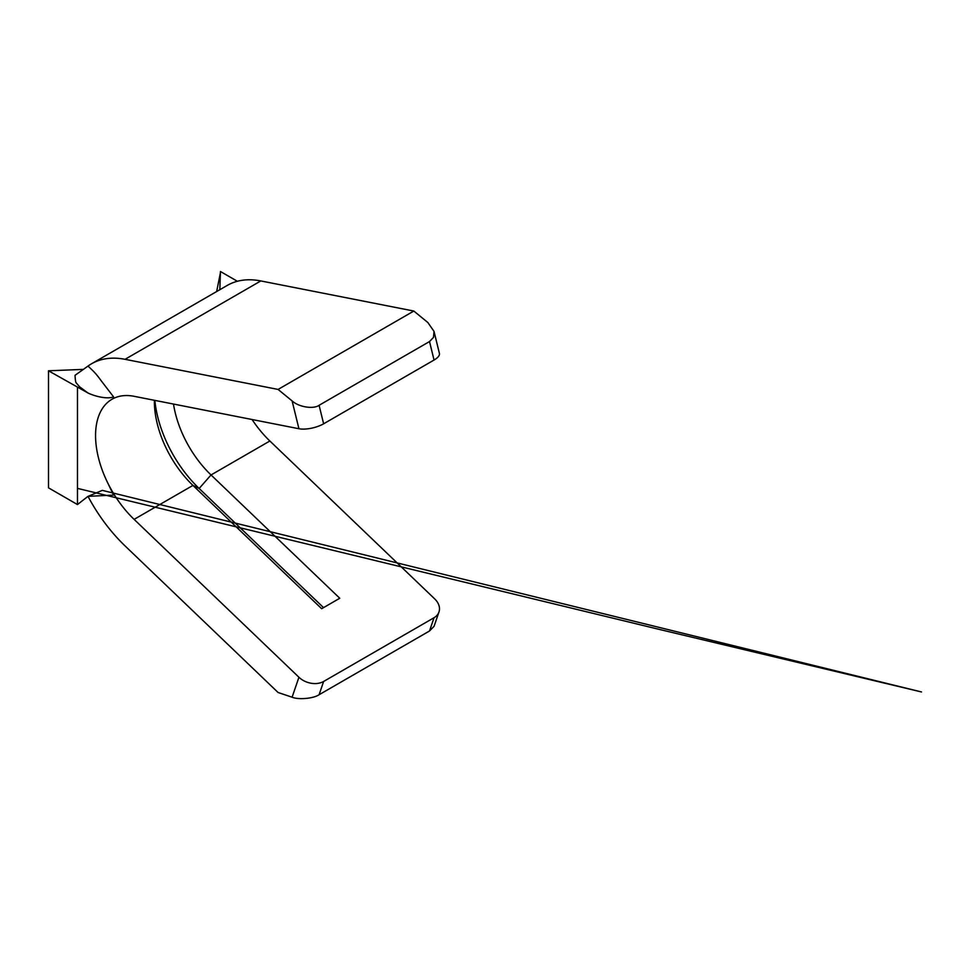 <?xml version="1.0" encoding="UTF-8"?>
<svg xmlns="http://www.w3.org/2000/svg" width="970" height="970" viewBox="0 0 970 970"><rect width="100%" height="100%" fill="white"/><g stroke="black" fill="none" stroke-linecap="round" stroke-linejoin="round"><path stroke-width="1.45" d="M434.014 331.376L439.41 353.407A17.921 6.584 166.2 0 1 434.051 360.04L429.516 341.549L433.505 337.402L434.014 331.376L427.855 322.525L413.826 311.043L260.797 280.936A120.316 69.464 -120 0 0 227.271 285.41L91.519 363.786A120.316 69.464 -120 0 0 88.003 366.078C94.769 372.383 96.236 373.983 101.329 380.943L113.551 396.851C107.379 399.495 94.66 396.269 87.906 392.959L48.5 370.795L48.5 487.837L77.467 504.558L77.467 387.515M438.974 611.985L434.075 626.293L429.516 630.985L434.051 617.72A17.921 13.059 18.9 0 0 438.974 611.985A17.921 13.059 18.9 0 0 434.681 598.878L269.866 440.998A79.358 45.82 60 0 1 252.091 419.525M278.075 692.495L292.103 697.212L298.93 677.254L134.115 519.374A79.358 45.82 60 0 1 107.052 481.508L113.551 495.088L88.003 496.361A120.316 69.464 -120 0 0 125.045 545.904L278.075 692.495M434.051 360.04L323.628 423.793A17.921 6.584 166.2 0 1 298.93 428.74L292.103 400.901L278.075 389.431L125.045 359.312A120.316 69.464 -120 0 0 91.519 363.786M107.052 481.508A79.358 45.82 60 0 1 107.052 402.926A79.358 45.82 60 0 1 134.115 396.306L298.93 428.74M269.866 440.998L211.036 474.961L339.755 598.26L321.652 608.711L192.933 485.412A79.358 45.82 60 0 1 154.388 401.616A79.358 45.82 60 0 1 154.4 400.295M134.115 519.374L192.933 485.412L199.153 488.48L211.036 474.961A79.358 45.82 60 0 1 173.509 404.053M87.906 392.959L79.576 386.775L76.194 382.835C75.369 382.18 75.09 376.542 75.042 375.305L88.003 366.078M413.826 311.043L278.075 389.431M292.103 400.901C298.627 407.024 313.468 409.437 319.094 405.29L323.628 423.793M429.516 341.549L319.094 405.29M434.051 617.72L323.628 681.461L319.094 694.726C313.468 698.558 298.627 699.928 292.103 697.212M298.93 677.254A17.921 13.059 18.9 0 0 323.628 681.461M429.516 630.985L319.094 694.726M323.531 607.62L199.153 488.48A92.15 53.204 60 0 1 154.848 400.38M83.529 369.376L48.5 370.795M77.467 504.558L87.906 496.422L102.323 490.371L921.5 691.962L659.733 629.518L78.012 488.504M219.826 289.715L220.457 271.515L237.371 281.276M260.797 280.936L125.045 359.312M216.649 291.546L220.42 272.74"/></g></svg>
